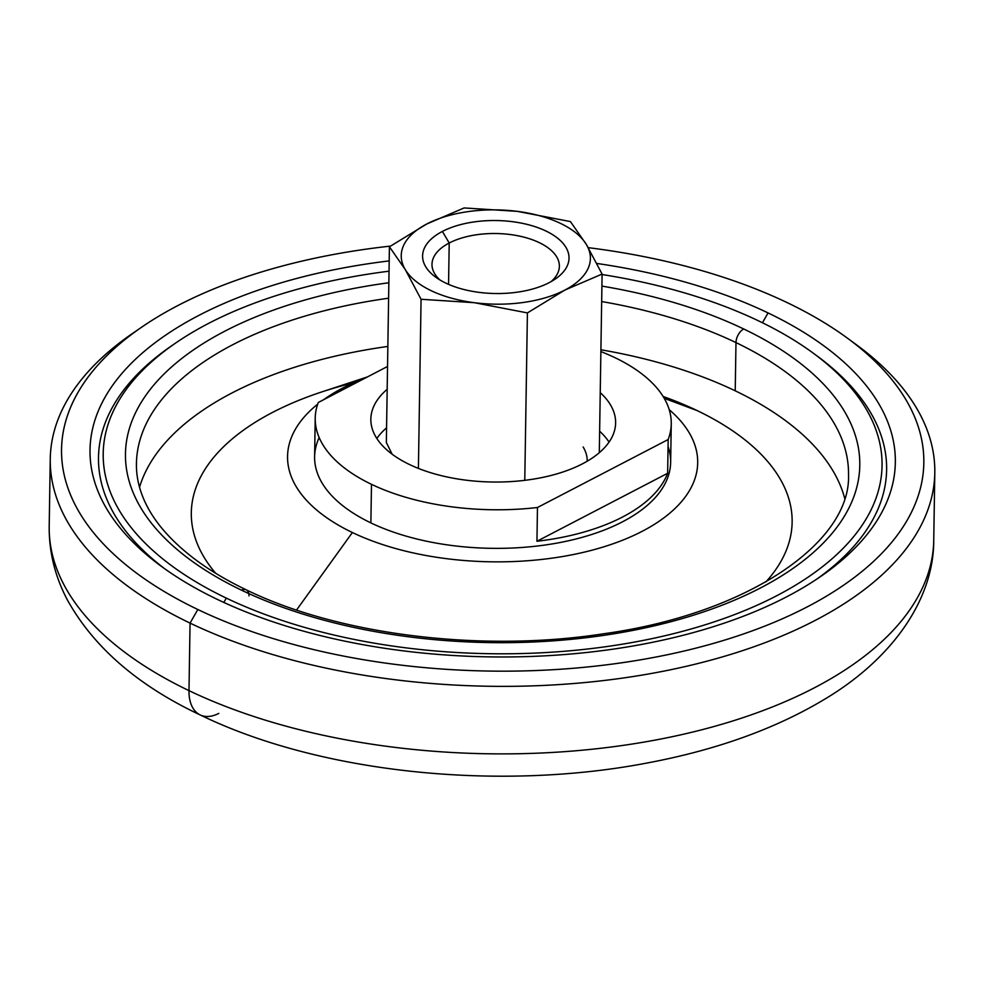 <?xml version="1.0" encoding="UTF-8"?>
<svg xmlns="http://www.w3.org/2000/svg" width="984" height="984" viewBox="0 0 984 984"><rect width="100%" height="100%" fill="white"/><g stroke="black" fill="none" stroke-linecap="round" stroke-linejoin="round"><path stroke-width="1.48" d="M735.983 342.592A11.132 6.544 -64.4 0 1 743.744 328.988A367.216 183.049 0.9 0 0 601.913 286.098A367.216 183.049 -179.1 0 1 743.744 328.988A11.132 6.544 115.6 0 0 735.983 342.592L735.22 390.808A356.085 177.501 -179.1 0 1 844.678 498.298A356.085 177.501 0.9 0 0 735.22 390.808L735.983 342.592A356.085 177.501 0.9 0 0 601.667 301.547A356.085 177.501 -179.1 0 1 735.983 342.592A356.085 177.501 -179.1 0 1 848.515 474.817A356.085 177.501 0.9 0 0 735.983 342.592M848.515 474.817C851.111 542.049 748.603 613.758 603.536 633.782C481.447 652.675 338.447 634.914 246.172 589.797A11.132 6.544 115.6 0 0 241.523 590.179A367.216 183.049 -179.1 0 1 135.398 413.046A367.216 183.049 -179.1 0 1 388.852 282.752A367.216 183.049 0.9 0 0 135.398 413.046A367.216 183.049 0.9 0 0 241.523 590.179A11.132 6.544 -64.4 0 1 246.172 589.797A11.132 6.544 -64.4 0 1 248.977 595.873M136.432 463.636A356.085 177.501 -179.1 0 1 388.606 298.201A356.085 177.501 0.9 0 0 136.432 463.636C136.235 475.186 138.572 486.785 143.443 498.421C152.188 519.355 168.977 539.343 193.811 558.395C208.78 569.761 226.234 580.216 246.172 589.797M296.553 610.019L352.383 532.529A205.09 102.238 -179.1 0 1 317.684 404.166A205.09 102.238 0.9 0 0 352.383 532.529L296.553 610.019M323.453 399.799A205.09 102.238 -179.1 0 1 366.036 377.647A205.09 102.238 0.9 0 0 323.453 399.799M663.118 396.466A300.452 149.765 -179.1 0 1 697.176 410.599A300.452 149.765 -179.1 0 1 765.909 581.901A300.452 149.765 0.9 0 0 697.176 410.599L664.237 398.323L697.176 410.599A300.452 149.765 0.9 0 0 665.073 397.167L663.105 396.454M367.438 376.921L322.235 391.78A300.452 149.765 0.9 0 0 215.644 573.254A300.452 149.765 -179.1 0 1 353.441 382.85M223.823 602.442L226.295 598.1A389.467 194.143 -179.1 0 1 175.779 342.949A389.467 194.143 -179.1 0 1 389.024 271.19A389.467 194.143 0.9 0 0 114.538 408.606A389.467 194.143 0.9 0 0 226.295 598.1L223.823 602.442M602.097 274.536A389.467 194.143 -179.1 0 1 758.959 321.067A389.467 194.143 -179.1 0 1 812.981 352.961A389.467 194.143 -179.1 0 1 746.844 609.674A389.467 194.143 -179.1 0 1 226.295 598.1A389.467 194.143 0.9 0 0 776.745 595.726A389.467 194.143 0.9 0 0 758.959 321.067A389.467 194.143 0.9 0 0 602.097 274.536M175.779 342.949L171.942 345.581A394.104 196.456 0.9 0 0 164.968 568.949A394.104 196.456 -179.1 0 1 173.885 344.265M599.637 431.226A122.41 61.02 -179.1 0 1 609.047 442.111A122.41 61.02 0.9 0 0 599.637 431.226M409.529 464.534A122.41 61.02 0.9 0 0 541.458 477.658A122.41 61.02 0.9 0 0 615.627 422.923A122.41 61.02 0.9 0 0 600.24 392.641A122.41 61.02 -179.1 0 1 568.494 470.008A122.41 61.02 -179.1 0 1 409.529 464.534A122.41 61.02 -179.1 0 1 387.179 389.295A122.41 61.02 0.9 0 0 370.845 419.073A122.41 61.02 0.9 0 0 409.529 464.534M315.212 418.2L314.609 456.785A178.042 88.757 0.9 0 0 370.882 522.898L371.485 484.325L370.882 522.898A178.042 88.757 0.9 0 0 562.762 541.987A178.042 88.757 0.9 0 0 670.645 462.382L671.26 423.796A178.042 88.757 -179.1 0 1 668.173 439.528L667.644 473.279A178.042 88.757 -179.1 0 1 536.944 541.261L537.473 507.498A178.042 88.757 -179.1 0 1 371.485 484.325A178.042 88.757 -179.1 0 1 315.212 418.2A178.042 88.757 -179.1 0 1 318.299 402.481A178.042 88.757 0.9 0 0 371.485 484.325A178.042 88.757 0.9 0 0 537.473 507.498L668.173 439.528A178.042 88.757 0.9 0 0 614.988 357.684A178.042 88.757 -179.1 0 1 671.26 423.796M141.893 327.032L132.68 333.342A442.32 220.49 0.9 0 0 190.06 623.106L197.821 609.502A431.201 214.942 -179.1 0 1 141.893 327.032A431.201 214.942 -179.1 0 1 390.39 246.111A431.201 214.942 0.9 0 0 75.657 396.638A431.201 214.942 0.9 0 0 197.821 609.502L190.06 623.106L188.989 690.633A442.32 220.49 -179.1 0 1 49.2 526.366A442.32 220.49 0.9 0 0 188.989 690.633A442.32 220.49 0.9 0 0 665.713 738.049A442.32 220.49 0.9 0 0 933.742 540.265A442.32 220.49 -179.1 0 1 665.713 738.049A442.32 220.49 -179.1 0 1 188.989 690.633L190.06 623.106A442.32 220.49 -179.1 0 1 50.258 458.851A442.32 220.49 -179.1 0 1 137.379 330.181M588.235 247.66A431.201 214.942 -179.1 0 1 787.544 302.801A431.201 214.942 -179.1 0 1 847.359 338.115A431.201 214.942 -179.1 0 1 774.137 622.318A431.201 214.942 -179.1 0 1 197.821 609.502A431.201 214.942 0.9 0 0 807.249 606.882A431.201 214.942 0.9 0 0 787.544 302.801A431.201 214.942 0.9 0 0 588.235 247.66M218.829 713.375A44.514 26.162 -64.4 0 1 200.195 714.938A44.514 26.162 -64.4 0 1 188.989 690.633A44.514 26.162 115.6 0 0 200.195 714.938C137.883 685.59 93.578 647.201 67.293 599.773C55.018 576.452 48.979 551.987 49.2 526.366L50.258 458.851M762.452 322.764L768.061 312.924A402.714 200.748 0.9 0 0 596.821 263.454A402.714 200.748 -179.1 0 1 768.061 312.924L762.452 322.764M389.184 260.908A402.714 200.748 0.9 0 0 161.438 566.403A402.714 200.748 0.9 0 0 217.292 599.379A402.714 200.748 0.9 0 0 820.299 576.747A402.714 200.748 0.9 0 0 768.061 312.924A402.714 200.748 -179.1 0 1 786.462 596.919A402.714 200.748 -179.1 0 1 217.292 599.379A402.714 200.748 -179.1 0 1 102.188 402.542A402.714 200.748 -179.1 0 1 389.184 260.908M851.775 341.411A442.32 220.49 -179.1 0 1 934.8 472.751A442.32 220.49 -179.1 0 1 666.771 670.534A442.32 220.49 -179.1 0 1 190.06 623.106A442.32 220.49 0.9 0 0 781.247 636.254A442.32 220.49 0.9 0 0 856.363 344.707A442.32 220.49 0.9 0 0 851.775 341.411M551.028 281.645A63.702 31.759 0.9 0 0 559.379 266.283A63.702 31.759 0.9 0 0 519.331 236.074A63.702 31.759 0.9 0 0 449.208 243.011L448.556 284.351L449.208 243.011L442.394 231.437A73.222 36.494 0.9 0 0 435.58 277.07A73.222 36.494 0.9 0 0 549.22 282.629A73.222 36.494 0.9 0 0 555.382 278.952A73.222 36.494 0.9 0 0 542.233 229.346A73.222 36.494 0.9 0 0 442.394 231.437L449.208 243.011A63.702 31.759 -179.1 0 1 533.488 240.157A63.702 31.759 -179.1 0 1 551.028 281.645M439.848 279.899A63.702 31.759 -179.1 0 1 449.208 243.011A63.702 31.759 0.9 0 0 431.988 264.278A63.702 31.759 0.9 0 0 439.848 279.899M814.838 354.338A394.104 196.456 -179.1 0 1 816.683 579.182A394.104 196.456 0.9 0 0 816.732 355.716A394.104 196.456 0.9 0 0 814.838 354.338M600.88 351.583A178.042 88.757 -179.1 0 1 614.988 357.684A178.042 88.757 0.9 0 0 600.88 351.583M376.823 438.47A122.41 61.02 -179.1 0 1 386.564 427.88A122.41 61.02 0.9 0 0 376.823 438.47M139.531 487.215A356.085 177.501 -179.1 0 1 387.844 346.429A356.085 177.501 0.9 0 0 139.531 487.215M600.917 349.775A356.085 177.501 -179.1 0 1 735.22 390.808A356.085 177.501 0.9 0 0 600.917 349.775M669.218 409.688A205.09 102.238 -179.1 0 1 620.867 540.893A205.09 102.238 -179.1 0 1 352.383 532.529A205.09 102.238 0.9 0 0 620.867 540.893A205.09 102.238 0.9 0 0 669.218 409.688M241.523 590.179A367.216 183.049 0.9 0 0 760.509 587.94A367.216 183.049 0.9 0 0 743.744 328.988A367.216 183.049 -179.1 0 1 760.509 587.94A367.216 183.049 -179.1 0 1 241.523 590.179M583.143 446.982A94.587 47.146 -179.1 0 1 587.202 461.213M668.062 446.564A178.042 88.757 -179.1 0 1 577.079 538.715A178.042 88.757 -179.1 0 1 370.882 522.898A178.042 88.757 -179.1 0 1 319.173 437.56M387.536 366.466L318.299 402.481L387.536 366.466M668.173 439.528L537.473 507.498L536.944 541.261L667.644 473.279L668.173 439.528M536.944 541.261A178.042 88.757 0.9 0 0 667.644 473.279L536.944 541.261M418.409 468.409L421.066 299.271L405.297 269.628L389.418 246.787L386.343 442.542L392.149 454.214L386.343 442.542L389.418 246.787L426.81 223.971L464.104 207.944L517.326 211.363L570.437 221.584L586.329 244.426L602.097 274.069L564.816 290.096L527.412 312.912L474.3 302.691L421.066 299.271L418.409 468.409M524.779 480.34L527.412 312.912L524.779 480.34M599.293 452.714L602.097 274.069L599.293 452.714M474.3 302.691A94.587 47.146 0.9 0 0 564.816 290.096A94.587 47.146 0.9 0 0 586.329 244.426A94.587 47.146 0.9 0 0 517.326 211.363A94.587 47.146 0.9 0 0 426.81 223.971A94.587 47.146 0.9 0 0 405.297 269.628A94.587 47.146 0.9 0 0 474.3 302.691A94.587 47.146 -179.1 0 1 405.297 269.628A94.587 47.146 -179.1 0 1 426.81 223.971A94.587 47.146 -179.1 0 1 517.326 211.363A94.587 47.146 -179.1 0 1 586.329 244.426A94.587 47.146 -179.1 0 1 564.816 290.096L602.097 274.069L586.329 244.426L570.437 221.584L517.326 211.363L464.104 207.944L426.81 223.971L389.418 246.787L405.297 269.628L421.066 299.271L474.3 302.691L527.412 312.912L564.816 290.096A94.587 47.146 -179.1 0 1 474.3 302.691M549.22 282.629A73.222 36.494 -179.1 0 1 445.74 283.072A73.222 36.494 -179.1 0 1 442.394 231.437A73.222 36.494 -179.1 0 1 545.874 230.994A73.222 36.494 -179.1 0 1 549.22 282.629M200.195 714.938C319.493 773.018 498.556 791.616 647.644 762.908C717.496 749.759 777.151 728.135 826.597 698.05C893.435 657.546 933.914 598.506 933.742 540.265L934.8 472.751M856.363 344.707L847.359 338.115M816.732 355.716L812.981 352.961"/></g></svg>

